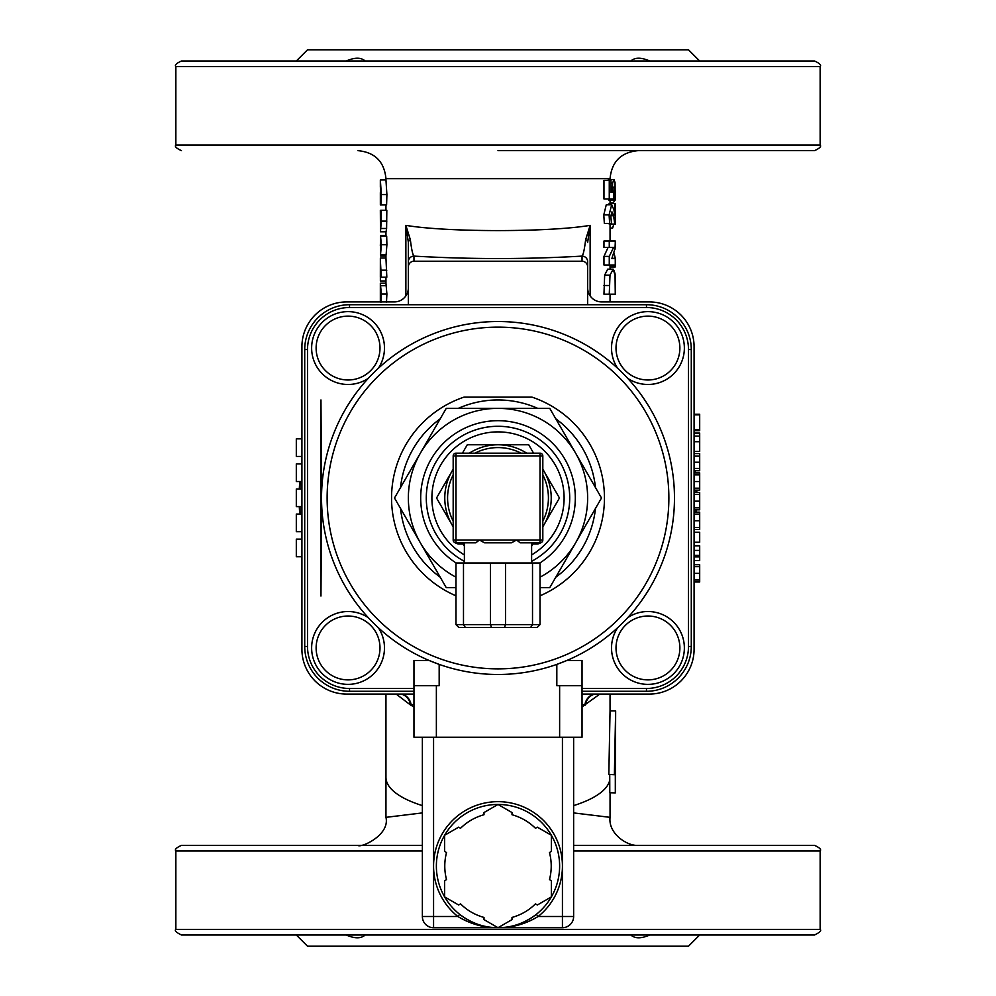 <?xml version="1.0" encoding="UTF-8"?>
<svg xmlns="http://www.w3.org/2000/svg" width="996" height="996" viewBox="0 0 996 996"><rect width="100%" height="100%" fill="white"/><g stroke="black" fill="none" stroke-linecap="round" stroke-linejoin="round"><path stroke-width="1.49" d="M521.095 453.18A50.423 50.423 0 0 0 474.905 453.18M475.764 542.82L479.425 540.019L484.566 542.82L511.434 542.82L516.575 540.019L455.981 540.019L455.981 453.18A2.801 2.801 0 0 0 453.18 455.981L540.019 455.981L540.019 542.82L520.236 542.82L540.019 542.82A2.801 2.801 0 0 0 542.82 540.019L542.82 455.981A2.801 2.801 0 0 0 540.019 453.18L455.981 453.18A2.801 2.801 0 0 0 453.18 455.981L453.18 540.019A2.801 2.801 0 0 0 455.981 542.82L475.764 542.82L455.981 542.82L455.981 540.019L453.18 540.019M520.236 542.82L516.575 540.019L542.82 540.019M532.511 562.989L540.019 562.989L540.019 624.617L455.981 624.617L458.783 627.418L465.331 627.418L458.783 627.418L455.981 624.617L455.981 562.989L532.511 562.989L532.511 624.617L530.669 627.418L465.331 627.418L537.218 627.418L540.019 624.617L537.218 627.418M465.331 627.418L463.489 624.617L463.489 562.989M491.451 627.418L490.493 624.617L490.493 562.989M504.549 627.418L505.507 624.617L505.507 562.989M464.385 543.941L458.783 543.941A5.603 5.603 0 0 1 455.321 542.745M540.679 542.745A5.603 5.603 0 0 1 537.218 543.941L531.615 543.941M453.18 521.095L453.18 474.905A50.423 50.423 0 0 0 453.18 521.095M542.82 474.905L542.82 521.095A50.423 50.423 0 0 0 542.82 474.905M453.18 469.29A53.224 53.224 0 0 0 453.18 526.71M542.82 526.71A53.224 53.224 0 0 0 542.82 469.29M526.71 453.18A53.224 53.224 0 0 0 469.29 453.18M453.18 526.822L436.547 498L453.18 469.178M462.418 453.18L467.273 444.776L528.727 444.776L533.582 453.18M542.82 469.178L559.453 498L542.82 526.822M532.935 543.941L531.615 546.219M464.385 546.219L463.065 543.941M531.615 561.346A71.712 71.712 0 0 0 486.384 427.234A71.712 71.712 0 0 0 426.288 498A71.712 71.712 0 0 1 565.952 475.08A71.712 71.712 0 0 1 531.615 561.346A71.712 71.712 0 0 0 486.384 427.234A71.712 71.712 0 0 0 464.385 561.346A71.712 71.712 0 0 1 426.288 498A71.712 71.712 0 0 0 464.385 561.346M540.019 577.182A89.64 89.64 0 0 0 498 408.36A89.64 89.64 0 0 0 455.981 577.182M455.981 587.64L446.245 587.64L394.491 498L446.245 408.36L549.755 408.36L601.509 498L549.755 587.64L540.019 587.64M400.517 487.579A98.044 98.044 0 0 1 440.232 418.781M458.285 408.36A98.044 98.044 0 0 1 537.716 408.36M555.768 418.781A98.044 98.044 0 0 1 595.484 487.579M595.484 508.421A98.044 98.044 0 0 1 555.768 577.219M440.232 577.219A98.044 98.044 0 0 1 400.517 508.421M540.019 595.807A106.448 106.448 0 0 0 532.076 397.155L463.924 397.155A106.448 106.448 0 0 0 455.981 595.807M463.924 397.155L532.076 397.155M498 674.479A176.479 176.479 0 0 1 345.164 409.767A176.479 176.479 0 0 1 650.836 409.767A176.479 176.479 0 0 1 498 674.479M429.102 660.473L413.963 660.473L413.963 685.684L439.174 685.684L439.174 664.382L429.102 660.473L439.174 664.382A176.479 176.479 0 0 1 356.12 393.047A176.479 176.479 0 0 1 639.88 393.047A176.479 176.479 0 0 1 556.826 664.382L566.898 660.473L556.826 664.382L556.826 685.684L582.038 685.684L582.038 660.473L566.898 660.473M413.963 685.684L413.963 737.227L582.038 737.227L582.038 685.684M433.571 737.227L433.571 916.507L457.886 916.507C470.423 924.064 483.795 927.799 498 927.712C511.583 927.836 524.369 923.367 536.358 914.316A61.628 61.628 0 0 1 436.373 866.084A61.628 61.628 0 0 1 524.78 810.582A61.628 61.628 0 0 1 536.358 914.316L538.114 916.507A64.429 64.429 0 0 0 498 801.656A64.429 64.429 0 0 0 457.886 916.507L459.642 914.316C471.618 923.354 484.405 927.824 498 927.712L497.863 927.712M497.826 927.712L498 927.712C512.193 927.811 525.564 924.076 538.114 916.507L562.429 916.507L562.429 927.712L498 927.712L512.006 919.619L512.006 917.428A53.224 53.224 0 0 0 535.462 903.882L537.367 904.99L551.373 896.898L551.373 880.725L549.468 879.63A53.224 53.224 0 0 0 549.468 852.539L551.373 851.443L551.373 835.271L537.367 827.178L535.462 828.286A53.224 53.224 0 0 0 512.006 814.74L512.006 812.549L498 804.457L483.994 812.549L483.994 814.74A53.224 53.224 0 0 0 460.538 828.286L458.633 827.178L444.627 835.271L444.627 851.443L446.532 852.539A53.224 53.224 0 0 0 446.532 879.63L444.627 880.725L444.627 896.898L458.633 904.99L460.538 903.882A53.224 53.224 0 0 0 483.994 917.428L483.994 919.619L498 927.712L433.571 927.712A11.205 11.205 0 0 1 422.366 916.507L422.366 737.227M573.634 737.227L573.634 916.507A11.205 11.205 0 0 1 562.429 927.712M413.963 688.485L349.534 688.485A42.019 42.019 0 0 1 307.515 646.466L307.515 349.534A42.019 42.019 0 0 1 349.534 307.515L646.466 307.515A42.019 42.019 0 0 1 688.485 349.534L688.485 646.466A42.019 42.019 0 0 1 646.466 688.485L582.038 688.485M384.468 348.052A36.416 36.416 0 0 0 340.943 312.333A36.416 36.416 0 0 0 314.412 361.996A36.416 36.416 0 0 0 368.296 378.331A36.416 36.416 0 0 1 314.412 361.996A36.416 36.416 0 0 1 340.943 312.333A36.416 36.416 0 0 1 378.331 368.296A36.416 36.416 0 0 0 384.468 348.052M647.948 384.468A36.416 36.416 0 0 0 683.667 340.943A36.416 36.416 0 0 0 634.004 314.412A36.416 36.416 0 0 0 617.669 368.296A36.416 36.416 0 0 1 634.004 314.412A36.416 36.416 0 0 1 683.667 340.943A36.416 36.416 0 0 1 627.704 378.331A36.416 36.416 0 0 0 647.948 384.468M611.532 647.948A36.416 36.416 0 0 0 655.057 683.667A36.416 36.416 0 0 0 681.588 634.004A36.416 36.416 0 0 0 627.704 617.669A36.416 36.416 0 0 1 681.588 634.004A36.416 36.416 0 0 1 655.057 683.667A36.416 36.416 0 0 1 617.669 627.704A36.416 36.416 0 0 0 611.532 647.948M348.052 611.532A36.416 36.416 0 0 0 312.333 655.057A36.416 36.416 0 0 0 361.996 681.588A36.416 36.416 0 0 0 378.331 627.704A36.416 36.416 0 0 1 361.996 681.588A36.416 36.416 0 0 1 312.333 655.057A36.416 36.416 0 0 1 368.296 617.669A36.416 36.416 0 0 0 348.052 611.532M582.038 691.286L646.466 691.286A44.82 44.82 0 0 0 691.286 646.466L691.286 349.534A44.82 44.82 0 0 0 646.466 304.714L349.534 304.714A44.82 44.82 0 0 0 304.714 349.534L304.714 646.466A44.82 44.82 0 0 0 349.534 691.286L413.963 691.286M413.963 694.088L346.733 694.088A44.82 44.82 0 0 1 301.913 649.268L301.913 346.733A44.82 44.82 0 0 1 346.733 301.913L394.354 301.913A14.006 14.006 0 0 0 408.36 287.906L408.36 266.853A5.627 5.603 -90 0 1 413.963 261.226L582.038 261.226A5.627 5.603 -90 0 1 587.64 266.853L587.64 287.906A14.006 14.006 0 0 0 601.646 301.913L649.268 301.913A44.82 44.82 0 0 1 694.088 346.733L694.088 649.268A44.82 44.82 0 0 1 649.268 694.088L582.038 694.088M413.963 261.226L413.963 256.109C412.718 254.764 411.51 249.311 410.364 239.737A5.603 3.474 180 0 0 408.36 242.401L408.36 266.853M408.36 304.714L408.36 261.687A5.603 5.578 180 0 1 413.963 256.109C469.988 259.346 526.013 259.346 582.038 256.109A5.603 5.578 0 0 1 587.64 261.687L587.64 304.714M587.64 266.853L587.64 261.687M410.364 239.737L405.87 225.37L408.36 242.401M585.636 239.737A5.603 3.474 0 0 1 587.64 242.401L590.13 225.37L585.636 239.737C584.478 249.324 583.283 254.789 582.038 256.109L582.038 261.226M590.13 295.874L590.13 225.37L587.64 225.756C546.269 232.193 449.731 232.193 408.36 225.756L405.87 225.37L405.87 295.874M380.348 277.174L380.372 258.039L385.95 258.039L386.822 277.174L380.372 277.174L380.372 280.972L385.95 280.972M386.822 221.124L381.269 221.124L381.269 210.256L386.822 210.256L386.61 228.482L386.075 231.794L380.472 231.794L380.348 210.256M380.36 179.965L385.95 179.927L386.896 194.569L386.597 204.827L380.484 204.827L380.41 187.684M385.962 204.827L380.36 204.939L381.07 204.939L380.36 204.939L380.348 192.714L380.36 204.939M381.119 236.177L386.685 236.177L386.896 244.742L386.112 254.864L380.522 254.864L380.559 236.177L381.344 244.742L380.522 254.864M380.348 301.913L380.348 283.213L385.95 283.213L386.896 294.019L386.473 302.373M609.129 204.74L609.129 203.508L615.267 203.508L615.267 224.1L609.216 224.1L609.154 223.428M614.781 224.1L613.586 215.746L611.942 211.849L610.809 216.269L611.519 223.428L604.348 223.428L603.788 214.862L606.278 204.74L611.693 204.74L613.934 209.783L614.681 215.385L614.681 203.508M609.266 294.181L603.962 294.181L604.659 275.133L607.685 269.181L613.175 269.181L615.055 275.22L615.267 294.181L609.266 294.181L610 275.133L613.175 269.181M609.266 265.011L609.266 256.383L613.586 247.444L603.962 247.444L603.962 241.02L615.267 241.02L615.267 247.78L611.843 258.587L615.267 258.587L615.267 265.011L603.962 265.011L603.962 256.383L608.083 247.444M607.784 180.376L608.519 179.604L614.046 179.604L615.055 182.579L615.167 200.159L614.408 200.159L614.084 186.675L613.524 198.951L609.266 198.951L609.266 180.376L610.946 180.376L610.946 192.303L612.216 192.303L612.602 182.965L614.046 179.604M614.408 200.159L608.867 200.159L608.917 198.951M609.266 198.951L603.962 198.951L603.962 180.376L609.266 180.376M299.759 514.073L299.298 506.591A198.889 198.889 0 0 0 299.759 514.073A198.889 198.889 0 0 1 299.298 506.591M299.31 488.999L299.796 481.516A198.889 198.889 0 0 0 299.31 488.999A198.889 198.889 0 0 1 299.796 481.516M498 150.645L814.541 150.645L498 150.645M498 61.005L181.459 61.005C176.317 63.358 174.449 65.226 175.856 66.608L820.144 66.608C821.551 65.226 819.683 63.358 814.541 61.005L498 61.005M630.829 61.005C634.938 57.295 641.25 57.295 649.765 61.005M346.235 61.005C354.75 57.295 361.062 57.295 365.171 61.005M699.69 61.005L688.485 49.8L307.515 49.8L296.31 61.005M400.392 694.088A14.006 11.105 -90 0 1 411.236 705.068L413.963 704.321M399.682 694.088L399.682 694.088A14.006 11.18 -90 0 1 410.638 705.093L413.963 706.886M301.913 508.595A14.006 1.917 0 0 0 301.053 507.935L301.166 514.073M301.913 487.405A14.006 1.917 -0 0 1 301.053 488.065L301.053 488.999M301.053 506.591L301.053 507.935A197.196 197.196 0 0 1 300.991 506.591M397.13 694.088L397.491 695.083A14.006 7.383 154 0 0 397.79 694.088M301.178 481.516L301.053 488.065A197.196 197.196 0 0 0 301.004 488.999M396.171 694.088L410.638 705.093M582.038 706.886L599.829 694.088M614.383 774.714L608.83 774.427L610.05 710.895L615.653 710.895L614.383 774.714L615.316 771.825L615.316 792.878L609.789 792.741L609.739 774.477M573.634 845.255A28.013 16.073 -90 0 0 575.003 845.355L638.062 845.355C627.692 846.326 608.095 833.913 610.05 817.343L573.634 812.91M420.997 845.355A28.013 16.073 90 0 0 422.366 845.255M422.366 845.355L181.459 845.355C176.304 847.721 174.437 849.588 175.856 850.958L422.366 850.958M573.634 850.958L820.144 850.958C821.563 849.588 819.696 847.721 814.541 845.355L573.634 845.355M498 934.995L814.541 934.995L699.69 934.995L688.485 946.2L307.515 946.2L296.31 934.995L181.459 934.995L498 934.995M296.31 934.995L365.171 934.995C361.062 938.705 354.75 938.705 346.235 934.995M649.765 934.995C641.25 938.705 634.938 938.705 630.829 934.995M422.366 812.91L385.962 817.343C390.146 835.445 360.191 848.355 357.962 845.355M582.038 704.321L584.764 705.068A14.006 11.105 90 0 1 595.608 694.088M585.362 705.093A14.006 11.18 90 0 1 596.28 694.088L596.305 694.088M598.87 694.088L598.509 695.083A14.006 7.383 26 0 1 598.21 694.088M694.088 531.017L694.262 529.436M694.088 527.457L699.69 527.457L699.69 529.436L694.088 529.436A14.006 10.446 0 0 0 694.088 530.021M694.872 512.168L694.922 509.803M694.934 492.534L694.947 490.169M694.561 472.901L694.473 470.71M694.088 531.266A198.889 198.889 0 0 0 694.386 529.436L694.088 531.266M696.378 512.168A198.889 198.889 0 0 0 696.54 509.803L696.378 512.168M696.814 492.534A198.889 198.889 0 0 0 696.739 490.169L696.814 492.534M695.295 472.901A198.889 198.889 0 0 0 695.009 470.71L695.295 472.901M301.913 514.073L296.31 514.073L296.31 531.665L301.913 531.665M301.913 463.924L296.31 463.924L296.31 481.516L301.913 481.516M301.913 438.85L296.31 438.85L296.31 456.442L301.913 456.442M301.913 488.999L296.31 488.999L296.31 506.591L301.913 506.591M301.913 539.147L296.31 539.147L296.31 556.739L301.913 556.739M380.348 259.707L381.269 277.174M386.822 270.165L381.269 270.165M381.269 221.124L380.472 231.794M380.572 189.414L380.36 192.714M380.348 187.198L380.348 179.927L381.344 194.569L381.032 204.827M385.95 256.084L380.709 256.084L380.709 254.864M380.609 237.895L380.348 245.614M385.95 235.504L380.758 235.504L380.721 236.177M380.348 283.213L381.344 294.019L380.895 302.373M386.485 285.69L380.908 285.69M615.316 792.878L615.653 710.895M694.088 451.425L699.69 451.425L699.69 433.073L694.088 433.073M694.088 436.111L699.69 436.111M694.088 441.726L699.69 441.726M694.088 472.901L699.69 472.901L699.69 490.169L694.088 490.169M694.088 488.189L699.69 488.189M694.088 512.168L699.69 512.168L699.69 527.457M694.088 560.599L699.69 560.599L699.69 545.796L694.088 545.796M694.088 550.415L699.69 550.415M694.088 555.32L699.69 555.32M694.088 556.889L699.69 556.889M694.088 564.72L699.69 564.72L699.69 581.988L694.088 581.988M694.088 580.008L699.69 580.008M694.088 542.26L699.69 542.26L699.69 532.287L694.088 532.287M694.088 492.534L699.69 492.534L699.69 509.803L694.088 509.803M694.088 507.823L699.69 507.823M694.088 453.566L699.69 453.566L699.69 470.71L694.088 470.71M694.088 456.143L699.69 456.143M694.088 414.224L699.69 414.224L699.69 430.658L694.088 430.658M694.088 414.846L699.69 414.846M694.088 429.699L699.69 429.699M694.088 430.148L699.69 430.148M615.267 215.945L615.267 208.899M610.05 228.034L612.665 228.034L613.785 224.1M615.267 292.251L615.105 274.024L614.159 270.713M609.664 223.428L609.079 214.862L611.693 204.74M609.266 247.444L609.266 241.02M603.962 256.383L609.266 256.383M610.946 182.965L612.602 182.965M610.946 192.303L612.216 192.303M613.611 187.871L614.569 187.871M608.867 199.524L614.408 199.524M615.267 242.949L614.98 249.374M610.05 266.94L615.267 266.94L615.267 258.313L614.046 253.021M611.967 258.313L615.267 258.313M615.291 195.154L615.316 191.132M610.05 202.86L613.175 202.86L614.993 200.159M610.05 200.383L614.968 200.383M321.521 498L320.961 596.044L320.961 399.956L321.521 498M540.019 453.18L540.019 455.981L542.82 455.981M531.615 554.921A66.11 66.11 0 0 0 530.768 440.581A66.11 66.11 0 0 0 431.891 498A66.11 66.11 0 0 0 464.385 554.921M539.882 562.989A77.315 77.315 0 0 0 535.014 430.123A77.315 77.315 0 0 0 420.685 498A77.315 77.315 0 0 0 456.118 562.989M498 668.876A170.876 170.876 0 0 1 350.019 412.568A170.876 170.876 0 0 1 645.981 412.568A170.876 170.876 0 0 1 498 668.876M559.628 685.684L559.628 737.227M436.373 685.684L436.373 737.227M562.429 737.227L562.429 916.507L573.634 916.507M422.366 916.507L433.571 916.507L433.571 927.712M379.986 348.052A31.934 31.934 0 0 1 332.091 375.716A31.934 31.934 0 0 1 332.091 320.401A31.934 31.934 0 0 1 379.986 348.052M647.948 379.986A31.934 31.934 0 0 1 620.284 332.091A31.934 31.934 0 0 1 675.599 332.091A31.934 31.934 0 0 1 647.948 379.986M616.014 647.948A31.934 31.934 0 0 1 663.909 620.284A31.934 31.934 0 0 1 663.909 675.599A31.934 31.934 0 0 1 616.014 647.948M348.052 616.014A31.934 31.934 0 0 1 375.716 663.909A31.934 31.934 0 0 1 320.401 663.909A31.934 31.934 0 0 1 348.052 616.014M646.466 307.515L646.466 304.714M349.534 304.714L349.534 307.515M688.485 349.534L691.286 349.534M304.714 349.534L307.515 349.534M688.485 646.466L691.286 646.466M304.714 646.466L307.515 646.466M646.466 688.485L646.466 691.286M349.534 691.286L349.534 688.485M385.95 179.927L385.95 178.658L610.05 178.658C611.706 161.638 621.043 152.301 638.062 150.645M814.541 150.645C819.696 148.28 821.563 146.412 820.144 145.043L175.856 145.043C174.437 146.412 176.304 148.28 181.459 150.645M422.366 805.602A112.05 38.321 180 0 1 385.95 777.328L385.95 694.088M609.739 780.204A112.05 38.321 180 0 1 573.634 805.602M820.144 850.958L820.144 929.393L175.856 929.393L175.856 850.958M695.121 492.534A197.196 197.196 0 0 0 695.046 490.169M386.61 228.482L381.045 228.482M386.896 194.569L381.344 194.569M386.896 244.742L381.344 244.742M386.896 294.019L381.344 294.019M694.088 474.843L699.69 474.843M694.088 481.529L699.69 481.529M694.088 514.11L699.69 514.11M694.088 520.796L699.69 520.796M694.088 566.662L699.69 566.662M694.088 573.347L699.69 573.347M694.088 494.477L699.69 494.477M694.088 501.162L699.69 501.162M694.088 462.219L699.69 462.219M694.088 468.419L699.69 468.419M603.788 214.862L609.079 214.862M610.809 215.746L613.586 215.746M604.659 275.133L610 275.133M603.962 285.503L609.266 285.503M610.946 189.738L612.191 189.738M613.362 192.278L614.744 192.278M613.449 196.586L614.619 196.586M464.385 542.82L464.385 562.989M531.615 542.82L531.615 562.989M610.05 301.913L610.05 294.181M610.05 269.181L610.05 265.011M610.05 241.02L610.05 224.1M610.05 203.508L610.05 200.159M610.05 179.604L610.05 178.658M385.95 283.213L385.95 277.174M385.95 259.707L385.95 254.864M385.95 236.177L385.95 231.794M385.95 210.256L385.95 204.939M385.95 178.658C384.294 161.638 374.957 152.301 357.938 150.645M820.144 145.043L820.144 66.608M175.856 145.043L175.856 66.608M610.05 710.895L610.05 694.088M175.856 929.393C174.275 930.525 176.143 932.393 181.459 934.995M820.144 929.393C821.725 930.525 819.857 932.393 814.541 934.995M610.05 792.741L610.05 817.343M385.95 817.343L385.95 777.328"/></g></svg>
